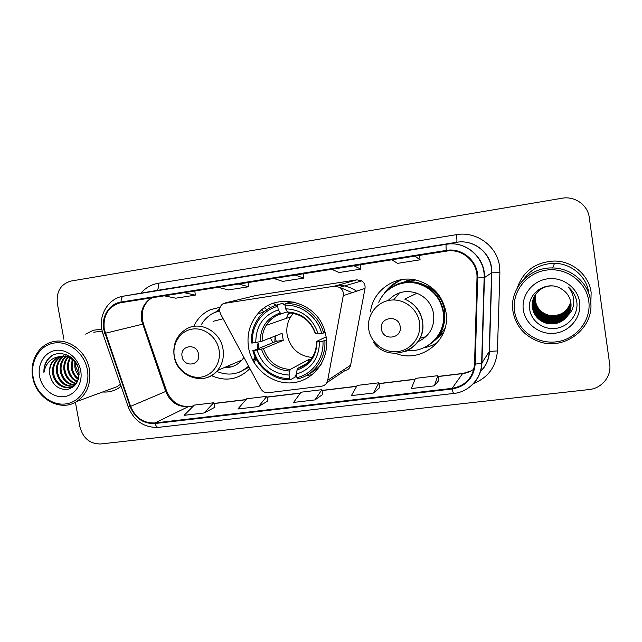 <?xml version="1.0" encoding="UTF-8"?>
<svg xmlns="http://www.w3.org/2000/svg" width="642" height="642" viewBox="0 0 642 642"><rect width="100%" height="100%" fill="white"/><g stroke="black" fill="none" stroke-linecap="round" stroke-linejoin="round"><path stroke-width="0.96" d="M219.725 311.482L220.583 313.994L260.676 388.595C262.458 391.556 264.986 392.928 268.244 392.711L321.514 386.219C324.836 385.633 326.898 383.659 327.701 380.313L343.261 295.641C343.727 292.158 342.547 289.39 339.714 287.343L334.426 286.188L223.464 303.514C220.551 305.247 219.307 307.895 219.725 311.482M395.673 353.357C421.008 363.958 451.174 340.019 445.981 312.285C442.579 295.617 432.772 284.912 416.554 280.177C395.336 274.607 372.785 290.457 370.522 311.779M423.584 347.844C428.752 346.977 433.502 345.075 437.844 342.138M248.542 347.523C251.993 368.909 272.818 385.344 293.53 382.656C314.283 380.297 329.852 358.862 326.144 336.865L324.499 330.148C315.872 300.729 275.611 291.484 257.707 313.922C249.714 323.528 246.664 334.731 248.542 347.523M211.395 375.61C225.944 381.942 238.784 379.591 249.907 368.548M254.12 362.634L255.998 358.734M258.525 348.237L258.646 343.518M274.864 341.849L275.017 337.034M443.67 332.323L434.971 340.308M437.13 338.029L440.902 335.541M220.15 307.229L210.415 309.693C202.864 313.103 197.295 318.673 193.724 326.409M295.151 376.806L296.773 376.693M306.523 375.466L312.213 374.751M270.788 338.711L272.914 342.651M326.842 382.672L344.931 370.627C347.964 370.081 349.858 368.283 350.596 365.242L365.009 288.394C365.434 285.233 364.367 282.729 361.799 280.883L356.976 279.84L256.351 295.416M400.52 283.226L411.65 279.334M407.51 280.265L403.553 282.4M267.032 309.669L264.448 307.863M263.958 312.036L261.671 310.006M400.255 279.856L396.724 281.966M102.672 391.973C108.313 392.414 113.538 391.179 118.337 388.25L121.081 386.283L118.337 388.25C113.538 391.179 108.313 392.414 102.672 391.973M590.809 304.236L591.138 292.471C588.995 274.985 572.311 260.885 554.223 261.037C535.564 262.08 523.23 271.076 517.211 288.017C523.23 271.076 535.564 262.08 554.223 261.037C572.311 260.885 588.995 274.985 591.138 292.471L590.809 304.236M104.245 329.274C102.897 315.559 108.169 306.748 120.054 302.823L448.325 250.837C463.42 249.176 477.817 262.682 476.998 277.914L474.542 364.054C473.082 377.689 465.602 385.786 452.088 388.354L154.907 422.95C143.527 423.351 135.422 417.814 130.607 406.346L104.245 329.274M103.723 329.354L130.101 406.514C135.045 418.263 143.343 423.937 155.011 423.527L452.193 388.988C466.036 386.364 473.708 378.066 475.2 364.086L477.664 277.93C478.595 261.559 462.32 247.395 446.286 250.42L121.065 302.029C109.365 303.626 101.187 316.667 103.723 329.354M413.44 249.497L390.272 253.221M352.386 259.304L330.092 262.883M182.264 286.621L162.266 289.831L182.264 286.621M162.29 289.831L182.272 286.621M236.914 277.842L216.185 281.172L236.914 277.842M293.587 268.741L272.096 272.192M101.757 329.153L93.339 330.245L85.667 334.113L93.339 330.245L101.757 329.153M75.411 402.245L79.905 426.842C83.035 438.277 89.952 443.991 100.658 443.975L589.043 389.566C601.706 388.426 611.649 376.389 609.699 364.279L589.26 217.453C587.807 204.983 574.726 195.818 562.039 198.242L71.102 281.036C60.789 284.013 56.199 291.484 57.347 303.457L63.887 339.257M434.385 385.834L437.828 375.682L415.43 378.387L411.321 388.554L434.385 385.834L438.719 380.546M258.549 406.555L266.847 396.339L246.721 398.77L237.893 408.986L258.549 406.555L267.915 400.921M204.068 412.975L213.762 402.751L194.317 405.102L184.134 415.326L204.068 412.975L214.869 407.245M373.588 393L378.772 382.817L357.177 385.425L351.375 395.616L373.588 393L379.735 387.575M315.021 399.902L321.819 389.694L300.978 392.214L293.603 402.422L315.021 399.902L322.83 394.365M273.773 278.427L282.753 281.389L303.658 278.106L303.176 273.773M295.224 275.033L303.658 278.106M217.991 287.271L228.335 289.935L248.518 286.765L248.069 282.504M238.672 283.997L248.518 286.765M164.167 295.802L175.788 298.193L195.28 295.127L194.863 290.938M184.126 292.64L195.28 295.127M331.641 269.263L339.128 272.529L360.804 269.126L360.29 264.721M353.894 265.732L360.804 269.126M391.7 259.745L397.591 263.348L420.077 259.817L419.523 255.331M414.812 256.078L420.077 259.817M321.819 389.694L322.838 394.413M266.847 396.339L267.923 400.961M213.762 402.751L214.885 407.285M378.772 382.817L379.743 387.624M437.828 375.682L438.727 380.586M87.368 369.792C84.495 353.285 68.887 340.701 54.393 343.005C39.852 345.059 30.03 361.133 33.143 377.239C36.04 393.369 51.111 405.872 65.588 403.946C80.106 402.261 90.466 386.267 87.368 369.792M89.39 369.383C86.413 350.428 66.832 336.737 51.055 342.282C37.806 346.223 29.652 361.96 32.71 377.167C36.024 398.554 60.372 412.308 76.599 401.563C87.031 394.34 91.3 383.619 89.39 369.383M102.158 331.152L93.724 332.211M79.078 375.987C76.743 373.347 75.323 370.314 74.817 366.895L74.817 361.928M79.167 374.792L75.7 366.63L75.571 362.826M78.332 379.494C74.432 376.742 72.073 372.89 71.254 367.946L72.177 359.488M78.557 378.74C75.018 375.955 72.883 372.272 72.145 367.681L72.803 359.977M77.273 381.958C72.04 379.623 68.83 375.313 67.643 369.022C67.089 365.121 67.803 361.446 69.801 358.003M77.578 381.412C72.658 378.957 69.649 374.735 68.55 368.749C68.02 365.105 68.63 361.631 70.379 358.316M75.9 383.804C69.488 382.11 65.516 377.552 63.975 370.105C63.333 365.17 64.529 360.828 67.562 357.064M76.262 383.378C70.139 381.517 66.351 376.998 64.898 369.832C64.272 365.162 65.348 360.964 68.116 357.257M74.36 385.248C66.864 384.414 62.162 379.735 60.26 371.212C59.586 365.226 61.311 360.331 65.42 356.527M74.761 384.919C67.522 383.852 63.004 379.189 61.191 370.932C60.525 365.21 62.114 360.443 65.949 356.631M74.368 385.962C65.171 387.375 59.208 382.833 56.488 372.328C55.806 365.314 58.093 359.977 63.349 356.326M73.116 386.107C64.866 386.067 59.642 381.38 57.435 372.047C56.761 365.282 58.904 360.05 63.863 356.35M77.546 381.492L72.698 386.34C64.834 390.914 53.936 383.828 52.66 373.467C51.978 365.442 54.875 359.761 61.335 356.414M75.427 384.823L73.629 386.035C65.773 390.601 54.891 383.523 53.623 373.179C52.941 365.41 55.677 359.801 61.833 356.366M70.155 357.458L70.524 356.936M65.685 355.17L66.72 354.825M62.86 355.933L63.678 355.644M49.747 374.326C52.13 384.598 57.924 389.654 67.129 389.501C75.82 387.198 79.744 380.867 78.91 370.522C76.815 355.106 57.074 347.892 48.134 358.91C45.084 362.754 43.68 367.32 43.921 372.617C45.751 362.738 51.424 357.353 60.926 356.47L58.205 357.177C51.561 360.371 48.744 366.092 49.747 374.326C49.073 365.964 52.171 360.17 59.04 356.952L59.891 356.663M60.926 356.47C68.389 355.861 74.039 359.255 77.859 366.646M60.605 356.47C65.251 355.483 69.513 356.462 73.365 359.416M39.587 376.348C41.786 388.619 53.262 398.104 64.24 396.612C75.25 395.295 83.059 383.162 80.707 370.707C78.525 358.22 66.736 348.686 55.75 350.404C44.723 351.928 37.228 364.11 39.587 376.348M108.522 389.822L117.173 386.636L120.391 384.293M43.921 372.617C44.009 365.234 46.689 359.616 51.962 355.756M293.258 313.344L290.609 316.891C287.311 322.412 286.155 328.423 287.151 334.939C290.409 348.558 298.795 356.069 312.301 357.474M326.529 339.883L322.942 341.111C324.17 358.14 312.598 374.158 296.925 377.64L296.347 374.117C311.45 369.182 319.17 358.332 319.483 341.584L316.667 341.392L326.144 336.865M307.566 363.019L297.39 368.54L296.347 374.117M296.427 374.639L295.216 375.321L295.119 377.095L290.328 379.823L289.622 378.555C273.516 379.013 257.915 366.734 253.742 350.532L257.049 350.083C262.498 365.707 273.163 374.029 289.044 375.048L290.128 369.471L308.369 359.761L310.728 359.672M277.697 306.362L277.922 304.677C270.603 306.659 264.528 310.592 259.689 316.466C253.686 324.13 250.974 332.965 251.552 342.988L252.475 342.988C251.134 326.385 262.056 310.279 277.697 306.362L278.283 309.909C263.356 315.214 255.861 326.088 255.789 342.531L262.145 341.135L282.103 333.294L283.266 340.332L263.397 348.654L257.049 350.083M288.627 312.871L286.332 318.376M253.742 350.532L276.164 341.311L275.161 336.023M277.922 304.677L282.953 303.217L283.579 304.701L285.144 304.236M292.319 302.109L293.081 301.884M356.639 291.179C350.925 287.351 344.722 285.353 338.005 285.176M352.185 292.664L339.586 287.263M294.702 302.238L290.144 302.141L285.225 303.586L285.008 305.263C301.218 304.388 317.477 316.755 321.69 333.391L323.6 332.997L323.311 331.962C318.609 314.997 301.836 302.607 285.225 303.586M309.46 373.636C314.099 371.349 318.063 368.155 321.337 364.046M323.6 332.997L325.149 332.283M296.925 377.64L297.623 378.908C314.05 375.345 326.216 358.549 324.852 340.709M252.82 350.524C257.113 367.489 273.476 380.369 290.328 379.823M321.69 333.391L318.231 333.872C312.598 317.878 301.724 309.524 285.594 308.826L285.008 305.263M319.483 341.584L322.942 341.111M289.044 375.048L289.622 378.555M285.594 308.826L288.234 312.855M288.17 312.871C301.483 313.673 310.559 320.631 315.415 333.744L318.231 333.872M282.953 303.217L281.172 303.73M255.789 342.531L252.475 342.988M287.183 311.9L280.907 313.938L278.283 309.909M276.164 341.311L283.266 340.332M308.369 359.761L308.722 361.928M312.164 357.69L310.937 357.401M198.563 354.256C196.966 342.764 179.696 345.219 182.095 356.519C183.644 367.922 200.898 365.627 198.563 354.256M223.143 318.745L213.056 321.345M219.636 310.832L214.147 312.734C208.706 315.342 204.437 319.323 201.347 324.675M276.012 305.231L273.388 303.281M270.667 307.47L268.22 305.552M240.79 360.547L241.272 360.844M239.498 361.093L240.549 361.574M238.455 361.542L240.389 361.735M226.201 366.767L231.144 366.951M241.159 371.349L248.767 366.43M253.301 361.213L255.42 357.57M258.325 348.285L258.67 344.666M216.675 371.421C228.52 376.236 239.169 374.479 248.606 366.133M253.004 360.668L255.059 356.8M257.434 348.622L257.803 343.855M224.146 367.641C231.256 367.946 237.203 365.41 241.986 360.034L243.912 357.401M215.511 312.14L219.676 309.067M400.167 326.553C398.69 314.267 379.053 317.06 381.444 329.129C382.873 341.311 402.494 338.711 400.167 326.553M417.781 341.817C429.474 336.36 434.762 327.091 433.663 314.01C431.777 304.107 426.216 297.19 416.979 293.25C405.712 289.606 396.106 292.046 388.177 300.552M407.766 350.516C428.238 352.675 446.904 332.757 443.173 311.988C440.348 297.808 432.114 288.435 418.472 283.868C402.751 279.118 385.007 287.52 378.74 302.294M432.443 342.17C441.311 334.033 445.018 323.873 443.566 311.707C440.749 297.567 432.539 288.226 418.937 283.676C411.707 281.686 404.62 281.982 397.695 284.575M399.468 292.848L393.626 299.974M388.843 299.798L388.306 300.528M411.875 279.358L407.164 281.164M415.703 279.984L403.369 282.48M439.931 335.421L443.75 332.115M436.977 338.149L444.986 328.447M419.892 338.262L425.911 336.697M444.89 313.922C444.657 301.756 439.2 292.728 428.511 286.854M402.438 279.487C397.005 281.726 392.414 285.096 388.659 289.582M383.619 294.461C388.089 287.343 394.308 282.36 402.277 279.511M535.845 293.964L535.404 300.865C536.832 308.2 541.238 312.975 548.621 315.174C559.784 316.771 567.159 312.349 570.746 301.909M588.746 300.946C586.178 281.485 565.947 267.024 546.085 270.154C526.183 272.994 511.61 292.23 514.539 311.137C517.171 330.076 536.552 344.441 556.357 341.825C576.187 339.506 591.611 320.358 588.746 300.946M590.479 300.552C588.273 282.584 571.236 268.019 552.65 267.955C529.088 266.944 509.082 289.205 512.95 311.201C515.719 325.976 524.353 336.087 538.863 341.536C564.623 351.262 595.246 327.58 590.479 300.552M588.746 292.808C586.74 276.542 571.34 263.38 554.511 263.34C541.23 263.565 530.918 268.974 523.575 279.575M570.81 302.31C567.359 313.039 559.904 317.549 548.453 315.84C541.102 313.593 536.696 308.738 535.219 301.275L535.741 294.108M570.874 302.751C567.56 313.866 560.001 318.56 548.212 316.843C540.781 314.564 536.327 309.661 534.842 302.117L535.492 294.469M570.858 302.639C567.504 313.657 559.976 318.312 548.268 316.586C540.861 314.323 536.415 309.428 534.938 301.909M570.931 303.193C569.542 313.641 558.315 320.647 547.955 317.862C540.452 315.567 535.95 310.608 534.449 302.984L535.243 294.83M570.923 303.08C567.705 314.492 560.073 319.331 548.019 317.605C540.532 315.31 536.046 310.367 534.545 302.767L535.308 294.742M570.979 303.642C569.839 314.403 558.323 321.786 547.698 318.905C540.115 316.578 535.564 311.571 534.048 303.867L535.003 295.208M570.971 303.53C569.767 314.211 558.323 321.506 547.762 318.649C540.203 316.321 535.661 311.322 534.152 303.65L535.067 295.111M571.011 304.099C570.144 315.166 558.339 322.958 547.433 319.973C539.77 317.621 535.171 312.55 533.638 304.773L534.77 295.601M571.003 303.987C570.064 314.973 558.339 322.661 547.498 319.708C539.858 317.357 535.276 312.301 533.743 304.541L534.826 295.497M571.035 304.573C570.449 315.936 558.355 324.154 547.169 321.064C539.424 318.681 534.778 313.561 533.229 305.696L534.545 295.994M571.027 304.452C570.377 315.744 558.355 323.849 547.233 320.791C539.513 318.416 534.874 313.304 533.333 305.464L534.601 295.898M571.043 305.054C570.762 316.715 558.371 325.374 546.888 322.18C539.063 319.772 534.369 314.588 532.796 306.635L534.321 296.403M571.043 304.934C570.69 316.522 558.371 325.061 546.96 321.899C539.152 319.491 534.465 314.331 532.908 306.394L534.377 296.299M568.066 315.238C570.513 311.354 571.444 307.165 570.866 302.655C569.936 297.005 567.022 292.591 562.119 289.406C548.316 279.222 527.202 292.375 529.618 308.545C530.669 320.655 542.827 329.86 555.218 328.455C567.648 327.203 577.519 315.864 577.006 303.77L576.853 302.342C575.89 296.147 572.969 290.987 568.082 286.878C572.006 291.436 573.908 296.644 573.788 302.502C573.595 307.414 571.693 311.659 568.066 315.238L567.737 315.736C562.48 322.533 555.442 325.069 546.607 323.319C538.694 320.88 533.951 315.639 532.362 307.598C530.605 296.443 540.564 285.273 552.537 285.939M571.043 305.48C570.963 317.349 558.363 326.297 546.679 323.03C538.79 320.599 534.056 315.374 532.475 307.358C531.969 303.786 532.531 300.239 534.16 296.724M523.334 309.925C525.325 324.33 540.099 335.236 555.121 333.206C570.168 331.4 581.78 316.875 579.606 302.197C577.656 287.496 562.384 276.533 547.329 278.861C532.242 280.971 521.119 295.545 523.334 309.925M327.701 380.313L350.596 365.242M343.261 295.641L365.009 288.394M334.426 286.188L356.976 279.84M225.502 302.855L257.354 295.176M151.849 297.752C143.704 302.687 140.261 310.271 141.529 320.51L165.716 391.476C170.154 402.036 177.665 407.1 188.258 406.675L193.362 406.057M140.895 293.169C145.565 287.785 151.343 284.478 158.245 283.274L456.406 234.675C457.024 239.185 457.096 241.721 456.614 242.283L155.99 290.585M456.406 234.675C476.212 230.976 497.012 245.942 499.516 266.029L499.893 272.609L497.422 350.909C496.114 366.775 488.081 377.673 473.339 383.611M477.664 277.93L484.461 277.593L491.603 272.85L491.299 267.562C489.292 251.752 473.242 239.763 457.529 242.146L447.426 244.161C466.573 241.127 485.561 258.132 484.461 277.593L481.933 363.187C481.179 374.936 475.754 383.764 465.651 389.654M130.101 406.514L128.223 406.892L103.081 334.338L104.79 333.447M128.272 407.028C134.154 421.104 144.225 427.877 158.478 427.355C157.089 427.411 155.934 426.136 155.011 423.527M452.193 388.988C452.795 391.901 453.348 393.385 453.854 393.442C468.837 391.981 481.307 378.676 481.628 363.412L489.212 351.599L491.603 272.85L499.893 272.609M475.2 364.086L481.628 363.412L484.156 277.689C485.272 258.204 466.413 241.151 447.426 244.161L457.529 242.146C473.298 239.755 489.469 251.632 491.523 267.481L491.836 272.778L489.445 351.423L497.422 350.909M446.286 250.42C445.901 246.68 445.957 244.642 446.439 244.305L123.481 296.155C121.852 296.644 121.041 298.602 121.065 302.029M101.805 329.426C98.82 314.291 108.667 298.586 122.911 296.251L156.455 290.505C158.189 289.791 158.783 287.375 158.245 283.274M480.24 371.63C485.85 366.157 488.843 359.48 489.212 351.599L489.445 351.423C489.108 359.456 486.026 366.245 480.2 371.774M452.088 388.354L462.569 373.612C466.75 373.09 470.522 371.59 473.884 369.11M105.288 333.262L143.447 323.977L166.615 391.066L130.607 406.346M154.907 422.95L188.258 406.675L193.507 405.913M213.963 403.577L245.894 399.725M267.04 397.181L300.287 393.177M322.003 390.553L356.631 386.38M378.949 383.691L415.045 379.342M437.988 376.573L462.569 373.612L471.1 370.891M165.596 391.122L166.615 391.066C171.278 401.74 178.725 406.868 188.973 406.458M142.628 324.619L143.447 323.977C140.365 312.237 143.23 303.481 152.05 297.719M297.39 368.54C309.733 364.287 316.161 355.299 316.675 341.576M263.397 348.654C268.083 361.518 276.991 368.46 290.128 369.471M315.784 333.912C310.76 320.077 301.242 312.766 287.231 311.996M296.789 370.089C309.869 365.635 316.618 356.133 317.028 341.592M261.463 349.16C266.342 362.722 275.691 370.009 289.51 371.02M279.936 313.063C267 317.806 260.427 327.324 260.203 341.624M280.963 313.922C274.656 315.888 269.736 319.7 266.189 325.358C263.324 330.148 261.976 335.405 262.145 341.135M289.486 312.895L288.836 314.283M219.074 350.067C216.956 337.066 204.341 327.219 192.383 329.081C180.394 330.75 172.024 343.494 174.335 356.23C176.47 368.998 188.732 378.796 200.673 377.167C212.646 375.731 221.37 363.035 219.074 350.067M206.82 377.6C211.025 376.276 214.597 373.893 217.526 370.458C222.397 364.399 224.227 357.265 223.015 349.071C220.583 331.657 200.376 320.607 186.557 328.873C176.855 334.907 172.706 343.927 174.11 355.925M219.62 310.6L217.542 311.402M239.322 372.159L249.144 367.136M253.935 362.329L255.107 360.74M419.515 322.428C417.485 308.553 403.497 298.129 389.919 300.239C376.308 302.141 366.502 315.84 368.757 329.426C370.811 343.045 384.381 353.413 397.936 351.575C411.514 349.938 421.746 336.288 419.515 322.428M405.68 351.431C418.215 345.581 423.881 335.606 422.677 321.514C420.63 310.84 414.636 303.369 404.701 299.1C414.572 303.401 420.502 310.905 422.484 321.618C427.716 348.983 389.501 364.857 373.732 342.635M427.428 345.861C440.324 338.069 446.046 326.529 444.593 311.25C441.857 287.118 411.217 273.42 392.085 287.239M220.134 307.269L210.415 309.693M263.974 312.036L257.707 313.922M339.714 287.343L361.799 280.883M120.054 302.823L121.322 302.591M101.829 329.555L103.025 334.177M158.478 427.355L453.854 393.442M213.93 403.449L246.022 399.581M267.016 397.045L300.392 393.024M321.979 390.424L356.719 386.235M378.924 383.555L415.109 379.189M437.964 376.437L462.802 373.443M236.922 277.842L216.202 281.172M73.629 386.035L72.698 386.34M59.04 356.952L58.205 357.177M117.173 386.636L76.599 401.563M324.852 331.264L323.311 331.962M290.609 316.891L266.189 325.358C269.704 319.708 274.615 315.896 280.907 313.938M241.986 360.034L217.526 370.458C204.878 386.5 177.007 377.095 174.167 356.222M416.979 293.25L404.701 299.1M418.937 283.676L418.472 283.868M554.511 263.34L552.65 267.955M548.621 315.174L548.453 315.84"/></g></svg>
